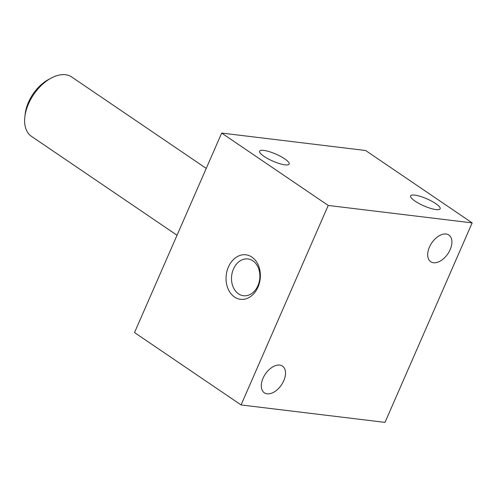 <?xml version="1.0" encoding="UTF-8"?>
<svg xmlns="http://www.w3.org/2000/svg" width="497" height="497" viewBox="0 0 497 497"><rect width="100%" height="100%" fill="white"/><g stroke="black" fill="none" stroke-linecap="round" stroke-linejoin="round"><path stroke-width="0.75" d="M284.744 158.878A16.134 3.821 23.6 0 0 269.312 151.653A16.134 3.821 23.6 0 0 259.596 151.163A16.134 3.821 23.6 0 0 272.853 161.121A16.134 3.821 23.6 0 0 289.167 164.078A16.134 3.821 23.6 0 0 284.744 158.878M435.726 203.602A16.134 3.821 23.6 0 0 420.294 196.383A16.134 3.821 23.6 0 0 410.578 195.886A16.134 3.821 23.6 0 0 423.835 205.851A16.134 3.821 23.6 0 0 440.149 208.808A16.134 3.821 23.6 0 0 435.726 203.602M221.674 133.066L134.519 332.555L241.064 404.943L384.995 422.375L472.15 222.886L365.612 150.498L221.674 133.066L328.219 205.454L241.064 404.943M234.491 296.995A22.408 17.084 96.9 0 1 234.752 258.365A22.408 17.084 96.9 0 1 260.378 275.779A22.408 17.084 96.9 0 1 234.491 296.995M279.687 365.09A16.134 9.716 -55.8 0 1 282.482 366.109A16.134 9.716 -55.8 0 1 281.451 384.914A16.134 9.716 -55.8 0 1 264.348 392.798A16.134 9.716 -55.8 0 1 264.112 376.055A16.134 9.716 -55.8 0 1 279.687 365.09M433.521 262.739A16.134 9.716 124.2 0 0 449.102 251.768A16.134 9.716 124.2 0 0 448.866 235.031A16.134 9.716 124.2 0 0 431.763 242.915A16.134 9.716 124.2 0 0 430.731 261.72A16.134 9.716 124.2 0 0 433.521 262.739M328.219 205.454L472.15 222.886M238.492 293.839A18.526 14.127 96.9 0 1 232.335 272.25A18.526 14.127 96.9 0 1 247.928 258.956A18.526 14.127 96.9 0 1 259.72 279.047A18.526 14.127 96.9 0 1 243.474 295.74A18.526 14.127 96.9 0 1 238.492 293.839M206.236 168.402L71.698 76.985A35.852 21.588 124.2 0 0 51.309 78.017L48.613 79.458A31.727 19.103 124.2 0 0 25.198 113.925L24.85 116.963A35.852 21.588 124.2 0 0 31.398 136.296L177.031 235.249M51.309 78.017A35.852 21.588 124.2 0 0 24.85 116.963"/></g></svg>
